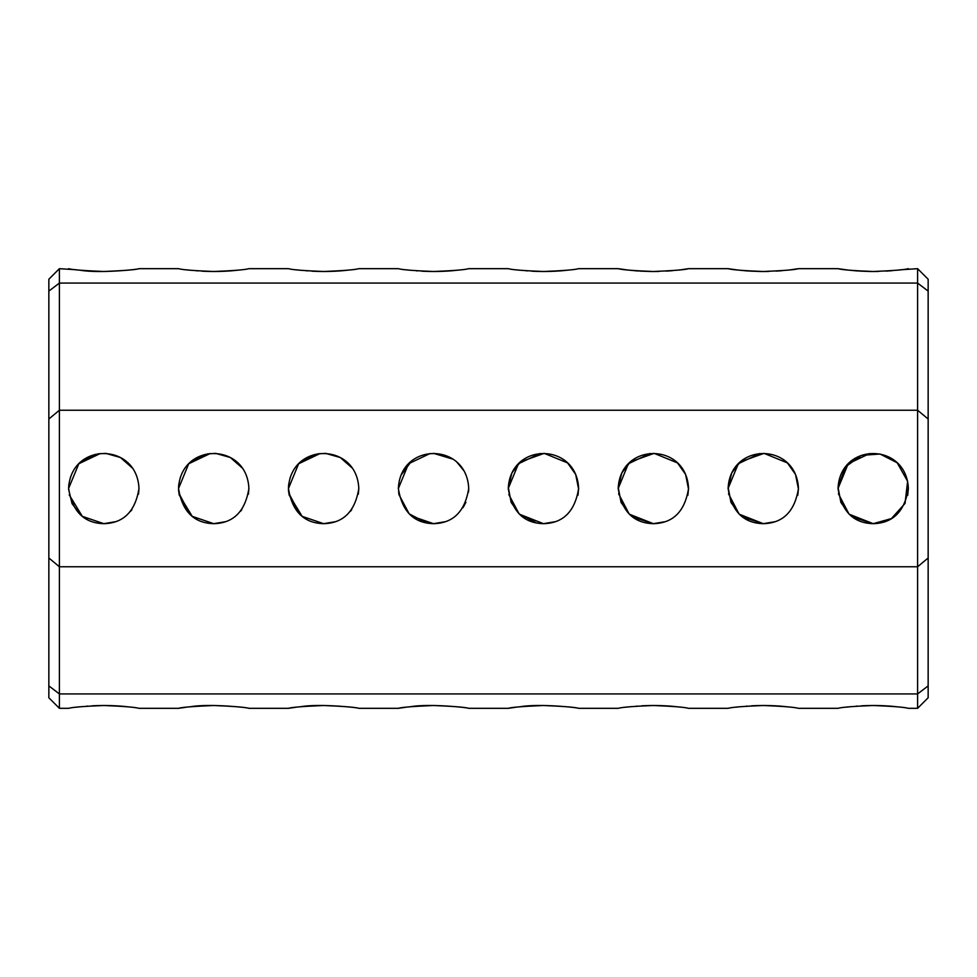 <?xml version="1.0" encoding="UTF-8"?>
<svg xmlns="http://www.w3.org/2000/svg" width="977" height="977" viewBox="0 0 977 977"><rect width="100%" height="100%" fill="white"/><g stroke="black" fill="none" stroke-linecap="round" stroke-linejoin="round"><path stroke-width="1.47" d="M928.15 418.999L917.598 410.242L59.402 410.242L59.402 566.758L917.598 566.758L928.15 558.001L928.15 291.097L917.598 283.074L59.402 283.074L48.85 291.097L48.85 558.001L59.402 566.758L59.402 693.926L917.598 693.926L917.598 268.675L900.818 269.762M508.284 488.5C511.948 511.435 523.672 523.159 543.456 523.672C563.216 523.183 574.94 511.459 578.628 488.5C576.711 441.934 510.214 441.922 508.284 488.5L508.284 489.037M838.022 488.5C841.686 511.435 853.409 523.159 873.194 523.672C892.954 523.183 904.678 511.459 908.366 488.5C906.448 441.934 839.951 441.922 838.022 488.5L848.195 463.757L869.725 453.499M728.109 488.5C731.773 511.435 743.497 523.159 763.281 523.672C783.041 523.183 794.765 511.459 798.453 488.5C796.536 441.934 730.039 441.922 728.109 488.5M618.197 488.5C621.861 511.435 633.584 523.159 653.369 523.672C673.129 523.183 684.853 511.459 688.541 488.5C686.623 441.934 620.126 441.922 618.197 488.5L628.37 463.757L649.9 453.499M430.075 453.499L408.545 463.757L398.372 488.5C402.035 511.435 413.76 523.159 433.544 523.672C453.291 523.183 465.015 511.459 468.716 488.5C466.798 441.934 400.301 441.922 398.372 488.5L398.372 489.037M288.459 488.5C292.123 511.435 303.847 523.159 323.631 523.672C343.379 523.183 355.103 511.459 358.803 488.5C356.886 441.934 290.389 441.922 288.459 488.5L298.632 463.757L320.163 453.499M178.547 488.5C182.21 511.435 193.935 523.159 213.719 523.672C233.466 523.183 245.19 511.459 248.891 488.5C246.973 441.934 180.476 441.922 178.547 488.5L188.72 463.757L210.25 453.499M68.634 488.5C72.298 511.435 84.022 523.159 103.806 523.672C123.554 523.183 135.278 511.459 138.978 488.5C137.061 441.934 70.564 441.922 68.634 488.5M48.85 418.999L59.402 410.242L59.402 283.074L68.634 283.074M508.296 487.376L511.166 502.434L519.446 514.207L543.456 523.672L554.863 521.767M577.969 495.29L578.628 488.378M539.988 453.499L518.494 463.721L508.284 488.378M508.797 494.509L519.105 513.878L536.691 523.013M852.774 517.138L873.194 523.672L884.6 521.767M907.706 495.29L908.366 488.378M838.413 493.751L849.001 514.036M742.862 517.138L763.281 523.672L774.688 521.767M797.794 495.29L798.453 488.378M759.813 453.499L738.319 463.721L728.109 488.378M728.5 493.751L739.088 514.036M632.949 517.138L653.369 523.672L664.775 521.767M687.881 495.29L688.541 488.378M618.588 493.751L629.176 514.036M412.025 516.32L433.544 523.672L444.962 521.767M463.074 507.6L465.882 502.325M468.533 492.066L468.716 488.378M456.992 462.28L463.867 470.682M398.384 487.376L398.885 494.484L409.192 513.878L426.79 523.013M289.033 494.838L302.125 516.332L323.631 523.672L335.038 521.767M358.339 494.191L358.803 488.378M179.121 494.838L192.213 516.332L213.719 523.672L225.125 521.767M248.427 494.191L248.891 488.378M69.208 494.838L82.3 516.332L103.806 523.672L115.213 521.767M138.514 494.191L138.978 488.378M100.338 453.499L78.844 463.721L68.634 488.378M75.95 269.725L59.402 268.675L59.402 283.074M138.978 283.074L178.547 283.074M248.891 283.074L288.459 283.074M358.803 283.074L398.372 283.074M468.716 283.074L508.284 283.074M578.628 283.074L618.197 283.074M688.541 283.074L728.109 283.074M798.453 283.074L838.022 283.074M908.366 283.074L917.598 283.074M878.677 271.435L873.169 271.508C893.65 270.653 905.374 269.713 908.366 268.675M899.976 269.86L897.411 270.165M892.526 270.641L885.992 271.13M873.169 271.508L873.169 271.508C853.361 270.714 841.637 269.762 838.022 268.675L798.453 268.675L790.906 269.762M872.461 271.508L871.447 271.496M870.983 271.496L859.748 271.093M858.502 271.008L856.707 270.885M856.17 270.837L848.109 270.067M847.242 269.957L838.022 268.675M768.765 271.435L763.257 271.508C783.737 270.653 795.461 269.713 798.453 268.675M790.063 269.86L787.499 270.165M782.614 270.641L776.08 271.13M763.257 271.508L763.257 271.508C743.448 270.714 731.724 269.762 728.109 268.675L688.541 268.675L680.993 269.762M762.548 271.508L761.535 271.496M761.071 271.496L749.835 271.093M748.7 271.02L746.794 270.885M746.257 270.837L738.197 270.067M737.33 269.957L728.109 268.675M658.852 271.435L653.344 271.508C673.825 270.653 685.549 269.713 688.541 268.675M680.151 269.86L677.586 270.165M672.701 270.641L666.167 271.13M653.344 271.508L653.344 271.508C633.536 270.714 621.812 269.762 618.197 268.675L578.628 268.675C574.928 269.774 563.204 270.714 543.456 271.508C523.684 270.714 511.96 269.774 508.284 268.675L468.716 268.675C465.015 269.774 453.291 270.714 433.544 271.508C413.772 270.714 402.048 269.774 398.372 268.675L358.803 268.675C355.103 269.774 343.379 270.714 323.631 271.508C303.859 270.714 292.135 269.774 288.459 268.675L248.891 268.675C245.19 269.774 233.466 270.714 213.719 271.508C193.947 270.714 182.223 269.774 178.547 268.675L138.978 268.675C139.296 269.396 99.178 273.56 80.334 270.238M652.636 271.508L651.622 271.496M651.158 271.496L639.923 271.093M638.677 271.008L636.882 270.885M636.345 270.837L628.284 270.067M627.417 269.957L618.197 268.675M567.869 270.14C556.914 271.447 544.861 271.789 531.72 271.191M527.189 270.898L526.493 270.849M519.923 270.238L516.442 269.835M457.957 270.14C447.002 271.447 434.948 271.789 421.808 271.191M417.277 270.898L416.581 270.849M410.01 270.238L406.53 269.835M348.044 270.14C337.089 271.447 325.036 271.789 311.895 271.191M307.364 270.898L306.668 270.849M300.098 270.238L296.617 269.835M238.132 270.14C227.177 271.447 215.123 271.789 201.983 271.191M197.452 270.898L196.756 270.849M190.185 270.238L186.705 269.835M68.634 268.675C71.516 269.689 83.24 270.629 103.806 271.508C124.262 270.653 135.986 269.713 138.978 268.675M59.402 268.675L48.85 279.227L48.85 291.097M185.862 707.275L178.547 708.325L138.978 708.325C135.278 707.226 123.554 706.286 103.806 705.492C84.034 706.286 72.31 707.226 68.634 708.325L59.402 708.325L59.402 693.926L48.85 685.903L48.85 558.001M48.85 685.903L48.85 697.773L59.402 708.325M917.598 268.675L928.15 279.227L928.15 291.097M928.15 685.903L928.15 697.773L917.598 708.325L917.598 693.926L928.15 685.903L928.15 558.001M515.6 707.275L508.284 708.325C511.166 707.311 522.89 706.371 543.456 705.492C563.912 706.347 575.636 707.287 578.628 708.325L618.197 708.325C621.873 707.226 633.597 706.286 653.369 705.492C673.116 706.286 684.84 707.226 688.541 708.325L728.109 708.325C731.785 707.226 743.509 706.286 763.281 705.492C783.029 706.286 794.753 707.226 798.453 708.325L838.022 708.325C841.698 707.226 853.422 706.286 873.194 705.492C892.941 706.286 904.665 707.226 908.366 708.325L917.598 708.325M897.607 706.859C886.652 705.553 874.598 705.211 861.458 705.809M856.927 706.102L856.231 706.151M849.66 706.762L846.18 707.165M787.694 706.859C776.739 705.553 764.686 705.211 751.545 705.809M747.014 706.102L746.318 706.151M739.748 706.762L736.267 707.165M578.628 708.325C578.946 707.604 538.828 703.44 519.984 706.762M677.782 706.859C666.827 705.553 654.773 705.211 641.633 705.809M637.102 706.102L636.406 706.151M629.835 706.762L626.355 707.165M405.687 707.275L398.372 708.325C401.254 707.311 412.978 706.371 433.544 705.492C454 706.347 465.724 707.287 468.716 708.325C469.033 707.604 428.915 703.44 410.071 706.762M295.775 707.275L288.459 708.325C291.341 707.311 303.065 706.371 323.631 705.492C344.087 706.347 355.811 707.287 358.803 708.325C359.121 707.604 319.003 703.44 300.159 706.762M178.547 708.325C181.429 707.311 193.153 706.371 213.719 705.492C234.175 706.347 245.899 707.287 248.891 708.325C249.208 707.604 209.09 703.44 190.246 706.762M128.219 706.859C117.264 705.553 105.211 705.211 92.07 705.809M87.539 706.102L86.843 706.151M80.273 706.762L76.792 707.165M873.194 523.672L891.403 518.592L905.044 503.411L907.621 481.319L897.216 462.805L880.106 454.012L861.409 455.355L845.471 466.859L838.046 487.315L840.892 502.41L849.172 514.195L873.194 523.672M798.453 489.123L795.51 474.419L787.413 462.915L764.014 453.34L740.31 461.865L731.761 472.88L728.134 487.364M728.121 487.376L730.991 502.434L739.271 514.207L763.281 523.672M688.541 489.123L685.598 474.419L677.501 462.915L654.101 453.34L630.397 461.865L621.848 472.88L618.221 487.364M618.209 487.376L621.079 502.434L629.359 514.207L653.369 523.672M578.628 489.123L575.685 474.419L567.588 462.915L544.189 453.34L520.485 461.865L511.936 472.88L508.309 487.364M452.876 459.117L433.495 453.328M411.671 460.949L401.01 475.14M323.631 523.672L330.397 523.013M330.69 522.951L331.753 522.719M331.985 522.658L332.876 522.439M350.401 511.313L351.744 509.64M352.294 468.105L340.277 457.517L325.707 453.389M325.646 453.389L317.464 453.878M315.156 454.366L300.977 461.596M290.34 477.142L290.132 477.79M288.752 483.969L288.533 486.18M288.533 486.216L288.471 489.404M288.471 489.453L288.508 490.234M288.533 490.723L288.63 491.944M288.777 493.202L300.134 514.671M305.435 518.592L307.315 519.654M213.719 523.672L220.484 523.013M220.778 522.951L221.84 522.719M222.072 522.658L222.964 522.439M240.489 511.313L241.832 509.64M242.381 468.105L230.364 457.517L215.795 453.389M215.734 453.389L207.551 453.878M205.243 454.366L191.065 461.596M180.427 477.142L180.22 477.79M178.84 483.969L178.62 486.18M178.62 486.216L178.559 489.404M178.559 489.453L178.718 491.944M178.864 493.202L190.222 514.671M195.522 518.592L197.403 519.654M104.966 523.648L110.572 523.013M110.865 522.951L111.928 522.719M112.16 522.658L113.051 522.439M130.576 511.313L131.919 509.64M132.469 468.105L120.452 457.517L105.882 453.389M105.821 453.389L97.639 453.878M95.331 454.366L81.152 461.596M70.515 477.142L70.307 477.79M68.927 483.969L68.708 486.18M68.708 486.216L68.646 489.404M68.646 489.453L72.078 503.68L80.309 514.671M85.61 518.592L87.49 519.654M508.284 708.325L468.716 708.325M398.372 708.325L358.803 708.325M288.459 708.325L248.891 708.325"/></g></svg>
